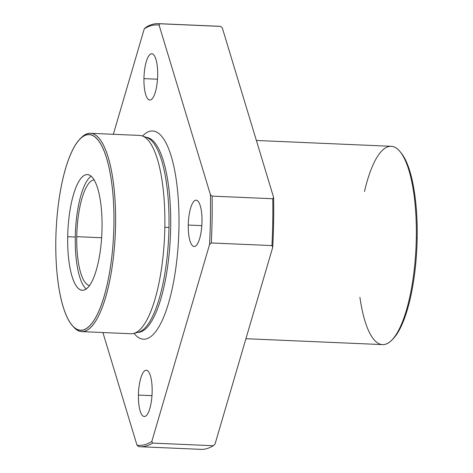 <?xml version="1.0" encoding="UTF-8"?>
<svg xmlns="http://www.w3.org/2000/svg" width="473" height="473" viewBox="0 0 473 473"><rect width="100%" height="100%" fill="white"/><g stroke="black" fill="none" stroke-linecap="round" stroke-linejoin="round"><path stroke-width="0.71" d="M146.358 137.383A97.598 28.705 92.5 0 1 170.41 236.104A97.598 28.705 92.5 0 1 137.939 332.377A97.598 28.705 -87.5 0 0 170.41 236.104A97.598 28.705 -87.5 0 0 146.358 137.383M134.019 333.394A104.214 30.656 -87.5 0 0 178.67 236.459A104.214 30.656 -87.5 0 0 142.539 136.035A104.214 30.656 92.5 0 1 178.67 236.459A104.214 30.656 92.5 0 1 134.019 333.394M217.598 26.263A211.738 62.282 92.5 0 1 220.595 26.393L222.28 27.842L273.613 197.401A210.414 61.892 92.5 0 1 273.619 222.215A210.414 61.892 92.5 0 1 272.738 247.255A210.414 61.892 -87.5 0 0 273.619 222.215L272.744 222.062A211.738 62.282 92.5 0 1 271.951 245.588L272.738 247.255L215.014 444.171L213.276 445.726A211.738 62.282 92.5 0 1 199.334 449.226M140.174 446.731A211.738 62.282 92.5 0 1 138.678 446.607A211.738 62.282 -87.5 0 0 152.619 443.106A211.738 62.282 92.5 0 1 140.174 446.731L200.83 449.35A211.738 62.282 -87.5 0 0 213.276 445.726L152.619 443.106L151.827 441.439A210.414 61.892 92.5 0 1 136.993 445.158L102.895 332.531L136.993 445.158A210.414 61.892 -87.5 0 0 151.827 441.439L209.557 244.529A210.414 61.892 -87.5 0 0 210.426 194.675L159.099 25.11A210.414 61.892 -87.5 0 0 144.259 28.829L113.343 134.291L144.259 28.829A210.414 61.892 92.5 0 1 159.099 25.11L159.939 23.774L220.595 26.393A211.738 62.282 -87.5 0 0 219.1 26.269L158.443 23.65A211.738 62.282 92.5 0 1 159.939 23.774A211.738 62.282 -87.5 0 0 145.997 27.274A211.738 62.282 92.5 0 1 158.443 23.65M143.94 78.63A23.159 6.811 92.5 0 1 154.588 56.062A23.159 6.811 92.5 0 1 153.891 96.031A23.159 6.811 92.5 0 1 143.94 78.63A23.159 6.811 -87.5 0 0 149.811 100.045A23.159 6.811 -87.5 0 0 157.615 77.2A23.159 6.811 -87.5 0 0 151.809 53.768A23.159 6.811 -87.5 0 0 143.94 78.63L157.503 79.216L143.94 78.63M138.418 395.085A23.159 6.811 92.5 0 1 149.066 372.517A23.159 6.811 92.5 0 1 148.368 412.486A23.159 6.811 92.5 0 1 138.418 395.085A23.159 6.811 -87.5 0 0 144.283 416.5A23.159 6.811 -87.5 0 0 152.087 393.66A23.159 6.811 -87.5 0 0 146.281 370.229A23.159 6.811 -87.5 0 0 138.418 395.085L151.975 395.67L138.418 395.085M188.266 225.047A23.159 6.811 92.5 0 1 198.914 202.479A23.159 6.811 92.5 0 1 198.217 242.448A23.159 6.811 92.5 0 1 188.266 225.047A23.159 6.811 -87.5 0 0 194.131 246.463A23.159 6.811 -87.5 0 0 201.936 223.623A23.159 6.811 -87.5 0 0 196.129 200.191A23.159 6.811 -87.5 0 0 188.266 225.047L201.823 225.633L188.266 225.047M272.744 222.062L273.619 222.215A210.414 61.892 -87.5 0 0 273.613 197.401L272.767 198.737A211.738 62.282 92.5 0 1 272.744 222.062A211.738 62.282 -87.5 0 0 272.767 198.737L212.111 196.118A211.738 62.282 92.5 0 1 211.295 242.968L271.951 245.588A211.738 62.282 -87.5 0 0 272.744 222.062M136.993 445.158L138.678 446.607L136.993 445.158M212.111 196.118L210.426 194.675A210.414 61.892 92.5 0 1 209.557 244.529L211.295 242.968A211.738 62.282 -87.5 0 0 212.111 196.118L272.767 198.737L273.613 197.401L222.28 27.842L220.595 26.393L159.939 23.774L159.099 25.11L210.426 194.675L212.111 196.118M55.826 239.687A97.929 28.806 92.5 0 1 80.026 138.938A97.929 28.806 92.5 0 1 113.644 233.65A97.929 28.806 92.5 0 1 71.985 325.111A97.929 28.806 92.5 0 1 55.826 239.687A97.929 28.806 -87.5 0 0 97.905 313.268A97.929 28.806 -87.5 0 0 100.855 144.265A97.929 28.806 -87.5 0 0 55.826 239.687M71.985 325.111L73.079 326.423A99.253 29.196 -87.5 0 0 115.294 233.721A99.253 29.196 -87.5 0 0 81.226 137.726L80.026 138.938M67.698 236.713A57.895 17.028 92.5 0 1 94.322 180.296A57.895 17.028 92.5 0 1 92.578 280.211A57.895 17.028 92.5 0 1 67.698 236.713A57.895 17.028 -87.5 0 0 82.367 290.251A57.895 17.028 -87.5 0 0 101.878 233.142A57.895 17.028 -87.5 0 0 87.363 174.567A57.895 17.028 -87.5 0 0 67.698 236.713L75.278 237.038A57.895 17.028 92.5 0 1 91.088 176.181A57.895 17.028 -87.5 0 0 75.278 237.038L67.698 236.713M86.222 288.962A57.895 17.028 92.5 0 1 75.278 237.038A57.895 17.028 -87.5 0 0 86.222 288.962M76.75 236.671A52.935 15.568 92.5 0 1 94.068 179.87A52.935 15.568 -87.5 0 0 76.75 236.671A52.935 15.568 -87.5 0 0 89.503 285.544A52.935 15.568 92.5 0 1 76.75 236.671L101.624 237.748L76.75 236.671M400.465 152.17A97.929 28.806 92.5 0 1 417.174 238.221A97.929 28.806 92.5 0 1 392.377 339.561M391.774 340.188L392.974 338.975A97.929 28.806 -87.5 0 0 417.174 238.221A97.929 28.806 -87.5 0 0 401.015 152.797L399.922 151.49A99.253 29.196 92.5 0 1 416.305 238.067A99.253 29.196 92.5 0 1 391.774 340.188A99.253 29.196 92.5 0 1 359.918 297.269M417.174 238.221L416.305 238.067L417.174 238.221M364.482 191.5A99.253 29.196 92.5 0 1 399.922 151.49M245.93 338.709L382.592 344.61A99.253 29.196 -87.5 0 0 416.305 238.067A99.253 29.196 -87.5 0 0 391.153 146.293L256.378 140.469M145.997 27.274L144.259 28.829L145.997 27.274M145.938 137.353L146.742 137.519A97.864 28.788 92.5 0 1 168.973 227.507A97.864 28.788 92.5 0 1 138.335 332.277A97.864 28.788 -87.5 0 0 168.973 227.507A97.864 28.788 -87.5 0 0 146.742 137.519L142.29 135.946A99.253 29.196 92.5 0 1 164.841 227.211A99.253 29.196 92.5 0 1 133.764 333.465L138.335 332.277M168.973 227.507L164.841 227.211L168.973 227.507M80.623 138.353A99.253 29.196 92.5 0 1 90.408 133.303A99.253 29.196 92.5 0 1 115.294 233.721A99.253 29.196 92.5 0 1 81.847 331.62A99.253 29.196 92.5 0 1 72.535 325.743M81.847 331.62L131.127 333.749A99.253 29.196 -87.5 0 0 164.841 227.211A99.253 29.196 -87.5 0 0 139.689 135.432L90.408 133.303M272.738 247.255L271.951 245.588L211.295 242.968L209.557 244.529L151.827 441.439L152.619 443.106L213.276 445.726L215.014 444.171L272.738 247.255"/></g></svg>

